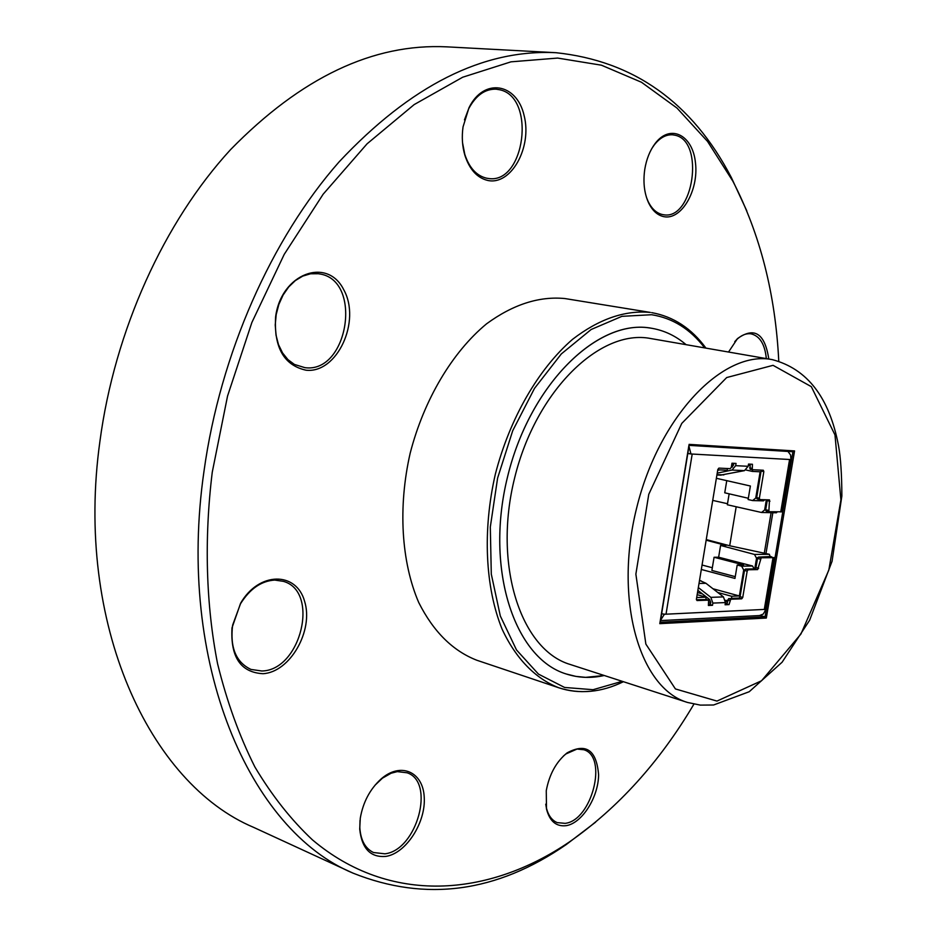 <?xml version="1.0" encoding="UTF-8"?>
<svg xmlns="http://www.w3.org/2000/svg" width="937" height="937" viewBox="0 0 937 937"><rect width="100%" height="100%" fill="white"/><g stroke="black" fill="none" stroke-linecap="round" stroke-linejoin="round"><path stroke-width="1.41" d="M778.764 361.12C775.438 294.066 760.13 234.074 732.839 181.157L707.552 141.428L676.994 108.06L641.458 82.245L601.449 65.203L557.644 58.071L510.993 61.83L462.691 77.221L414.166 104.593L367.07 143.818L323.16 194.193L284.204 254.395L251.866 322.492L227.55 396.035L212.254 472.225C204.032 539.454 206.023 604.845 217.583 663.759C226.918 701.661 239.357 736.06 254.876 766.946C271.917 795.536 291.114 819.852 312.466 839.88C389.733 905.072 488.212 897.177 569.38 841.953C618.197 807.846 659.707 761.922 693.907 704.155M360.288 818.165C363.052 802.248 369.928 789.235 380.926 779.115C400.603 761.664 423.079 771.737 424.227 797.176C425.972 822.299 406.307 853.174 386.044 856.383C370.583 857.777 361.799 848.676 359.714 829.069L360.288 818.165M546.259 790.676C549.351 774.255 556.297 761.664 567.084 752.891C586 742.666 596.506 749.963 598.602 774.782C598.427 797.258 582.135 823.154 566.241 825.661C556.273 826.856 549.679 821.304 546.494 809.018L546.259 790.676M232.013 627.802L240.598 603.241C258.917 571.394 296.443 571.336 304.607 601.343C313.848 630.496 290.107 672.309 262.946 673.703C240.68 672.426 230.373 657.118 232.013 627.802M275.619 316.835C281.112 273.569 327.2 256.504 343.68 289.615C361.389 321.063 337.203 373.629 306.106 370.22C283.981 365.336 273.815 347.545 275.619 316.835M463.054 126.858L469.004 107.696C483.843 77.302 516.931 83.124 524.134 115.638C532.298 147.414 511.063 185.737 487.685 180.431C477.202 177.889 469.624 169.585 464.951 155.519C462.257 146.488 461.625 136.931 463.054 126.858M644.797 169.199C646.483 159.114 649.868 150.634 654.963 143.736C670.049 123.333 692.783 134.834 695.477 162.862C698.85 190.527 681.269 220.617 663.654 216.623C657.329 215.194 652.257 210.509 648.463 202.568C644.199 192.917 642.969 181.801 644.797 169.199M728.541 352.031L737.489 338.597C754.426 326.556 764.861 333.373 768.797 359.023M589.724 691.307C579.125 692.279 568.853 691.108 558.897 687.805L476.863 660.257C452.782 650.899 433.409 631.643 418.722 602.503C401.317 562.048 397.862 507.093 410.195 453.121C424.028 399.502 452.384 352.078 486.526 323.851C513.019 304.478 539.162 296.045 564.929 298.552L650.36 312.431C624.956 310.042 599.024 319.002 572.554 339.323C538.4 368.909 509.693 418.429 495.333 474.227C482.45 530.377 485.237 587.335 502.021 628.973C515.783 658.664 535.636 678.786 558.897 687.805C579.956 694.458 601.472 692.431 623.433 681.703M595.592 822.171L566.335 844.495C496.751 892.586 425.667 902.132 353.073 873.155C250.062 830.346 176.062 664.157 204.02 471.018C220.265 353.729 271.554 238.537 339.112 161.867C410.781 85.454 483.094 49.064 556.028 52.706C633.763 60.917 692.197 102.508 731.328 177.491L746.801 210.884M556.028 52.706L446.797 46.85C373.195 43.243 301.128 77.49 230.596 149.592C164.151 221.893 114.654 330.41 99.908 441.421C74.445 624.042 149.721 783.777 253.716 827.406L353.073 873.155M545.744 804.18L546.306 807.46C548.145 815.284 551.776 820.332 557.199 822.616L565.152 823.354C591.938 820.507 608.172 756.569 583.845 749.752L577.028 749.061L565.948 753.945L563.418 756.03M360.007 820.402L359.82 827.734C360.698 840.255 365.254 848.512 373.465 852.518L384.943 853.818C416.942 850.21 435.576 782.044 407.138 772.791L397.3 771.619L391.104 773.224L382.437 778.167L374.929 785.3M274.74 580.073C261.318 580.905 249.898 588.811 240.493 603.803L232.645 625.084C229.858 647.502 235.96 662.283 250.964 669.428L261.81 670.997C301.011 670.47 319.997 591.165 283.267 581.327L274.74 580.073M318.275 273.733L310.522 273.791L302.756 276.099L295.354 280.561L288.69 286.968L283.103 295.038L278.863 304.373L276.204 314.504L275.232 324.928L276.017 335.141L278.5 344.617L282.541 352.909L287.94 359.621L294.417 364.446L304.923 367.667C348.552 373.687 363.029 279.402 319.072 273.85L318.275 273.733M462.538 142.74L464.799 154.382C469.238 167.793 476.476 175.723 486.49 178.171L488.329 178.463C524.884 184.694 536.409 97.389 499.772 89.776L496.083 89.167C484.991 88.874 475.855 95.41 468.652 108.797L464.459 119.901M646.46 197.356L647.982 201.139C651.602 208.717 656.439 213.191 662.482 214.561L663.724 214.772C693.462 220.23 705.011 141.253 675.167 135.244L672.684 134.811C665.996 134.401 659.824 137.809 654.178 145.048L651.847 148.479M766.325 358.59C764.932 344.312 759.872 336.067 751.134 333.865L750.842 333.818C746.004 333.232 741.214 335.223 736.47 339.815L734.76 341.654M649.517 327.95L651.824 328.301C664.474 330.515 675.893 335.973 686.071 344.664C675.893 335.973 664.474 330.515 651.824 328.301C598.532 317.819 530.33 383.479 507.737 476.09C484.546 568.548 514.272 658.43 566.311 674.008C514.682 658.512 484.909 569.942 507.257 478.046C529.03 386.032 596.131 319.4 649.517 327.95M604.236 675.495C591.177 678.435 578.527 677.943 566.311 674.008L575.857 676.385L585.637 677.357L604.236 675.495M688.976 446.281L690.956 453.976L687.828 453.297M664.766 614.25L666.02 614.192L664.45 614.157L660.573 620.247M752.68 469.73L752.388 471.416L760.141 471.779L755.737 498.039L752.622 500.569L748.124 499.526L750.385 486.01L716.36 478.292M754.133 568.9L752.552 566.007L741.647 566.194L737.196 565.034L734.959 578.434L701.321 569.473M737.196 565.034L743.58 564.929L714.076 557.257L711.886 570.446L735.252 576.653M702.047 565.023L712.331 567.74M687.793 453.52L690.639 453.906M690.956 453.976L790.957 459.575L790.594 455.031L787.982 451.447M741.647 566.194L743.709 569.977L739.363 595.967L731.563 596.248L731.762 598.532L728.588 598.661L726.889 604.014L729.033 604.611L730.719 599.247L741.729 598.825L742.748 597.443L747.164 571.137L748.171 569.778L757.67 569.591L761.207 557.796L773.025 557.656L764.264 609.589L765.646 609.518L765.506 610.163L763.268 614.051L759.45 615.574M664.45 614.157L661.627 613.817M706.147 540.192L725.964 545.439L720.588 545.451L718.632 557.21L752.552 566.007M727.51 503.719L712.717 500.393M729.15 493.822L727.335 504.762L761.535 512.48L776.41 512.773L777.23 511.907M748.335 498.273L724.746 492.803L726.761 480.646M739.363 595.967L712.975 588.752M714.076 557.257L718.632 557.21M706.252 539.583L729.7 545.767L769.418 554.306L754.496 554.446L720.588 545.451M766.361 499.784L764.651 509.962L761.535 512.48M752.622 500.569L763.479 500.862L764.873 499.737M781.634 511.801L768.855 511.731L769.464 499.878L759.848 499.597L759.368 498.215L763.831 471.639L761.09 471.03L756.616 498.062L755.737 498.039M761.09 471.03L761.043 470.128M731.387 466.79L732.441 467.024M745.934 469.999L752.388 471.416M717.765 469.812L727.217 470.257L727.499 468.523M697.163 594.679L706.205 597.185L696.683 597.537M731.563 596.248L717.742 592.465M743.709 569.977L744.587 569.965L740.066 596.705L742.748 597.443M741.729 598.825L739.047 598.087L731.2 598.38M739.047 598.087L740.066 596.705M754.496 554.446L756.546 558.229L754.753 568.888L745.477 569.064L744.587 569.965M692.197 454.047L666.02 614.192L765.142 609.378M729.033 604.611L725.074 604.775L725.449 602.573L723.446 596.892L705.936 583.282L699.517 580.378M697.878 590.345L709.719 599.621L710.726 602.491L710.351 604.705L712.507 605.314L712.87 603.088L725.449 602.573M712.507 605.314L708.395 605.478L708.618 600.137L697.023 600.558L696.414 599.212L717.824 469.484L718.89 468.113L730.251 468.664L731.305 467.305L731.973 463.218L736.049 463.428L735.674 465.677L731.961 470.058L717.215 473.138M763.831 471.639L763.339 470.245L752.259 469.695L752.446 464.272L748.522 464.073L748.148 466.298L735.674 465.677M772.849 512.703L765.997 553.392M771.104 512.668L764.252 553.404M729.7 545.767L736.189 506.765M770.038 556.531L758.501 557.105L756.546 558.229M769.418 554.306L770.05 556.976M769.933 501.236L767.216 500.604L765.658 509.974L764.651 509.962M767.216 500.604L767.204 499.808M756.616 498.062L757.119 498.964L759.766 499.562M706.592 599.598L696.39 599.715M705.842 599.352L706.205 597.185M727.417 600.816L725.414 600.266M702.422 593.906L697.515 592.547M757.553 558.218L755.972 567.529L758.665 568.232M757.67 569.591L754.753 568.888M754.976 568.888L755.972 567.529M773.025 557.656L769.98 556.109M708.548 604.599L710.387 604.529M725.226 603.908L726.925 603.838M698.334 587.569L710.855 597.361L712.87 603.088M731.27 467.469L733.484 465.197L733.8 463.311M717.683 470.315L719.663 469.905M720.366 475.153L744.458 470.643L748.148 466.298M750.209 464.155L750.092 469.226L752.2 469.683M765.658 509.974L766.138 511.087L768.773 511.707M650.746 338.538C600.348 328.442 535.976 390.495 514.671 477.8C492.815 564.976 520.831 649.88 570.129 664.45L687.5 702.457C639.62 688.484 613.606 600.031 636.656 507.983C659.179 415.794 723.434 349.677 772.299 359.632L650.746 338.538M760.329 615.504L765.06 616.815L766.325 618.045L659.8 623.655L660.011 622.402M660.245 622.25L765.06 616.815L792.936 451.751L794.564 450.92L766.325 618.045M659.8 623.655L688.918 445.344M704.683 347.896C690.37 329.133 672.684 318.065 651.637 314.727L621.934 316.331L591.165 329.496L561.333 353.917L534.512 388.363L512.715 430.715L497.606 478.081L490.309 527.051L491.293 574.1L500.311 615.96L516.486 649.927L538.47 674.113L564.589 687.453L593.074 689.702L622.203 681.316M789.586 459.493L780.732 511.977M756.651 497.594L759.368 498.215M744.458 570.434L747.164 571.137M745.477 569.064L748.171 569.778M728.588 598.661L730.719 599.247M758.501 557.105L761.207 557.796M757.506 558.452L760.2 559.143M727.545 600.043L729.689 600.64M723.446 596.892L710.855 597.361M706.404 599.516L708.466 600.113M731.961 470.058L744.458 470.643M749.588 467.821L751.767 468.301M765.681 509.74L768.399 510.372M750.174 464.33L748.487 464.248M733.765 463.499L731.949 463.405M731.75 464.6L733.566 464.693L731.75 464.611M748.3 465.443L749.975 465.525L748.288 465.455M708.653 603.967L710.492 603.896M725.332 603.276L727.018 603.205M727.311 601.495L725.531 601.566M710.761 602.163L708.934 602.233M700.981 580.776L699.447 580.811M705.936 583.282L699.002 583.482M716.969 474.614L723.856 474.907M689.07 444.372L794.564 450.92M716.969 701.087L761.547 680.766L800.948 634.009L828.823 570.106L840.899 499.901L834.984 434.932L811.325 386.665L773.06 365.325L726.69 377.552L681.761 423.407L648.767 494.314L635.872 574.147L645.862 644.094L675.413 688.941L716.969 701.087M792.936 451.739L689.128 445.368L793.065 451.751M732.839 181.157L731.328 177.491M569.38 841.953L566.335 844.495M736.47 339.815L737.489 338.597M647.982 201.139L648.463 202.568M654.178 145.048L654.963 143.736M464.799 154.382L464.951 155.519M468.652 108.797L469.004 107.696M546.306 807.46L546.494 809.018M565.948 753.945L567.084 752.891M359.82 827.734L359.714 829.069M380.047 780.111L380.926 779.115M705.948 348.119C691.518 328.395 673.434 316.565 651.695 312.63M760.012 615.539L660.515 620.587M757.119 498.964L759.848 499.597M790.453 459.54L781.622 511.871M773.915 557.503L765.154 609.366M706.463 599.539L708.618 600.137M750.092 469.226L752.259 469.695M766.138 511.087L768.855 511.731M716.91 475L721.068 475.176M687.5 702.457L700.361 705.116L713.572 704.999L749.237 691.717L782.102 662.225L809.638 620.224L832.068 561.286L841.871 495.954C841.777 474.145 840.665 457.432 838.533 445.813C829.421 397.593 807.343 368.862 772.299 359.632M660.128 623.011L689.199 444.958"/></g></svg>
